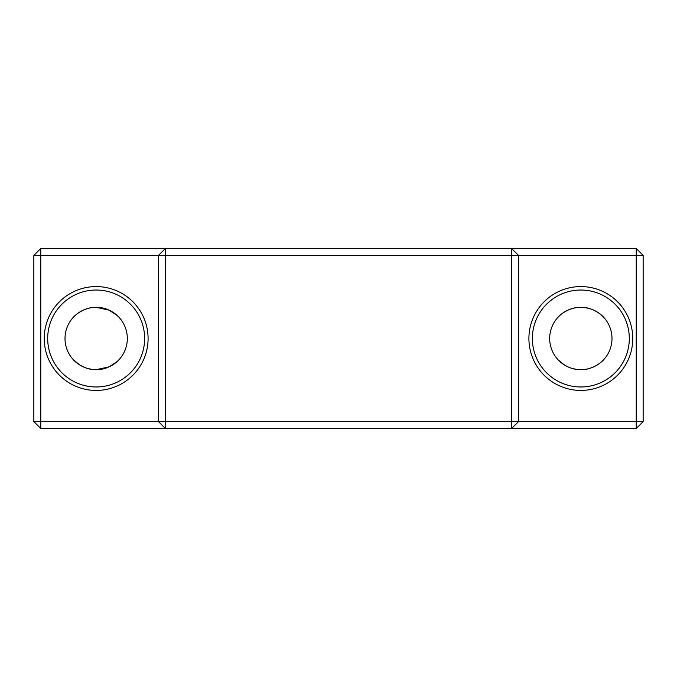 <?xml version="1.0" encoding="UTF-8"?>
<svg xmlns="http://www.w3.org/2000/svg" width="677" height="677" viewBox="0 0 677 677"><rect width="100%" height="100%" fill="white"/><g stroke="black" fill="none" stroke-linecap="round" stroke-linejoin="round"><path stroke-width="1.02" d="M580.832 390.426A51.926 51.926 0 0 1 528.906 338.5A51.926 51.926 0 0 1 580.832 286.574A51.926 51.926 0 0 1 632.767 338.5A51.926 51.926 0 0 1 580.832 390.426M580.832 290.035A48.465 48.465 0 0 0 532.367 338.5A48.465 48.465 0 0 0 580.832 386.965A48.465 48.465 0 0 0 629.305 338.5A48.465 48.465 0 0 0 580.832 290.035M96.168 390.426A51.926 51.926 0 0 1 44.233 338.5A51.926 51.926 0 0 1 96.168 286.574A51.926 51.926 0 0 1 148.094 338.5A51.926 51.926 0 0 1 96.168 390.426M96.168 290.035A48.465 48.465 0 0 0 47.695 338.5A48.465 48.465 0 0 0 96.168 386.965A48.465 48.465 0 0 0 144.633 338.5A48.465 48.465 0 0 0 96.168 290.035M73.438 359.817L79.911 365.081M79.988 365.123L83.263 366.858M87.164 368.33L91.513 369.312M91.556 369.312L96.168 369.659C83.263 370.116 73.412 360.181 73.319 359.682C73.429 360.189 83.279 370.124 96.168 369.659L109.073 366.858L117.189 361.493M100.805 307.688L96.168 307.341A31.159 31.159 0 0 0 65.009 338.5A31.159 31.159 0 0 0 96.168 369.659A31.159 31.159 0 0 0 127.318 338.5A31.159 31.159 0 0 0 96.168 307.341C83.263 306.884 73.412 316.819 73.319 317.318C73.429 316.811 83.279 306.876 96.168 307.341L109.073 310.142L117.189 315.507M87.164 308.67L83.263 310.142M75.155 315.49L73.776 316.836M558.466 360.181L564.584 365.081M564.652 365.123L567.935 366.858M571.837 368.33L576.178 369.312M576.22 369.312L580.832 369.659C567.927 370.116 558.085 360.181 557.983 359.682C558.102 360.189 567.944 370.124 580.832 369.659C593.737 370.116 603.571 360.198 603.681 359.682C603.554 360.189 593.788 370.107 580.832 369.659A31.159 31.159 0 0 0 611.991 338.5A31.159 31.159 0 0 0 580.832 307.341A31.159 31.159 0 0 0 549.682 338.5A31.159 31.159 0 0 0 580.832 369.659M580.832 307.341C567.927 306.884 558.085 316.819 557.983 317.318C558.102 316.811 567.944 306.876 580.832 307.341C593.737 306.884 603.571 316.802 603.681 317.318C603.554 316.811 593.788 306.893 580.832 307.341L585.478 307.688M571.837 308.67L567.935 310.142M559.828 315.49L558.44 316.836M119.017 359.682C118.881 360.189 109.115 370.107 96.168 369.659M118.543 316.819L115.149 313.789M112.39 311.902L109.065 310.142M105.189 308.678L101.025 307.722M119.017 317.318C118.881 316.811 109.115 306.893 96.168 307.341M603.681 317.318L599.814 313.789M597.055 311.902L593.737 310.142M589.853 308.678L585.69 307.722M511.6 428.507L40.772 428.507L40.772 421.585L158.477 421.585L158.477 255.415L40.772 255.415L40.772 421.585L33.85 421.585L33.85 255.415L40.772 255.415L40.772 248.493L636.228 248.493L636.228 255.415L518.523 255.415L518.523 421.585L636.228 421.585L636.228 255.415L643.15 255.415L643.15 421.585L636.228 421.585L636.228 428.507L511.6 428.507L511.6 255.415L165.4 255.415L165.4 421.585L518.523 421.585L511.6 428.507M589.853 368.322L593.737 366.858M601.845 361.51L603.224 360.172M105.189 368.322L109.073 366.858M511.6 255.415L518.523 255.415L511.6 248.493L511.6 255.415M165.4 428.507L165.4 421.585L158.477 421.585L165.4 428.507M165.4 255.415L165.4 248.493L158.477 255.415L165.4 255.415M643.15 421.585L636.228 428.507M636.228 248.493L643.15 255.415M40.772 428.507L33.85 421.585M33.85 255.415L40.772 248.493"/></g></svg>
